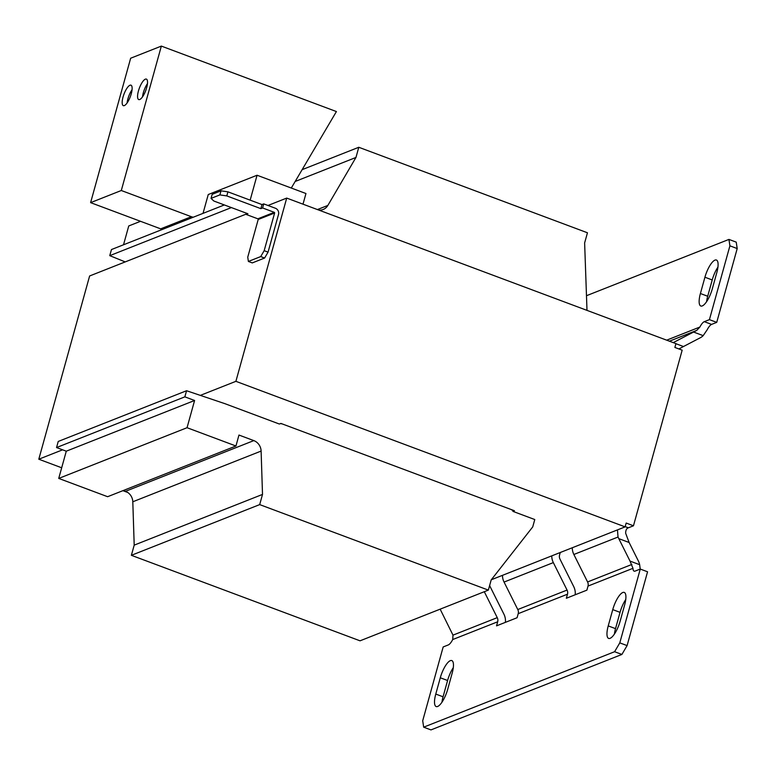 <?xml version="1.0" encoding="UTF-8"?>
<svg xmlns="http://www.w3.org/2000/svg" width="776" height="776" viewBox="0 0 776 776"><rect width="100%" height="100%" fill="white"/><g stroke="black" fill="none" stroke-linecap="round" stroke-linejoin="round"><path stroke-width="1.16" d="M139.728 99.512A10.932 3.405 -69.5 0 0 146.237 89.114A10.932 3.405 -69.5 0 0 146.383 79.094A10.932 3.405 -69.5 0 0 145.374 79.152A10.932 3.405 -69.5 0 0 138.865 89.55A10.932 3.405 -69.5 0 0 138.72 99.571A10.932 3.405 -69.5 0 0 139.728 99.512M124.335 105.594A10.932 3.405 -69.5 0 0 130.834 95.196A10.932 3.405 -69.5 0 0 130.979 85.176A10.932 3.405 -69.5 0 0 129.98 85.234A10.932 3.405 -69.5 0 0 123.471 95.632A10.932 3.405 -69.5 0 0 123.326 105.652A10.932 3.405 -69.5 0 0 124.335 105.594M280.446 423.599L282.086 423.871M125.217 261.91L109.765 255.653L111.463 249.552L224.342 204.942M123.52 244.779L128.748 225.952L140.514 221.305M488.356 590.109L259.688 504.604L262.511 494.419L261.114 451.069A10.932 10.001 68.4 0 0 253.81 440.603L238.969 435.055L235.943 445.996L187.045 427.712L194.592 400.484L184.863 396.846L186.56 390.735L224.924 403.675L279.35 424.026L280.893 423.424L514.42 510.744L512.878 511.355L534.771 519.542L532.724 526.923L491.179 579.924L488.356 590.109L360.045 640.821L131.377 555.315L134.2 545.13L132.803 501.781A10.932 10.001 68.4 0 0 125.499 491.315L123.326 490.5M235.943 445.996L107.621 496.708L58.733 478.423L66.28 451.195L56.551 447.558L58.248 441.447L186.56 390.735M512.878 511.355L513.091 510.589L510.744 509.376M318.752 210.063A10.932 10.001 68.4 0 0 323.185 209.471A10.932 10.001 68.4 0 0 327.85 205.436L355.961 157.45L358.784 147.275L587.451 232.781L584.629 242.956L586.995 310.371M250.153 200.15L257.06 175.24L305.957 193.525L302.999 204.175M203.031 213.361L208.249 194.534L257.06 175.24M295.161 181.477L355.961 157.45M302.136 169.663L358.784 147.275M131.377 555.315L259.688 504.604M134.2 545.13L262.511 494.419M58.733 478.423L187.045 427.712M66.28 451.195L194.592 400.484M56.551 447.558L184.863 396.846M109.765 255.653L231.413 207.58M440.147 609.16L452.99 635.146L452.718 639.55A10.932 3.405 110.5 0 1 448.305 644.924L443.174 646.951L422.707 720.758L423.667 727.17L430.961 729.906L621.896 654.449L614.602 651.714L619.791 642.867L627.095 645.593L621.896 654.449M736.24 242.141L737.2 248.562L729.906 245.827L728.936 239.415L736.24 242.141M619.791 642.867L640.268 569.06L635.127 571.087A10.932 3.405 110.5 0 1 634.128 571.146A10.932 3.405 110.5 0 1 632.973 568.313L630.025 561.096L639.657 564.695L640.2 569.08M267.992 205.475L286.713 198.084L235.894 381.326L625.116 526.875L626.174 523.053L633.468 525.788L628.337 527.816C626.61 528.349 625.708 530.144 625.631 533.18L629.123 542.502L638.386 561.029A13.667 12.503 68.4 0 1 639.657 564.695M629.123 542.502L618.802 538.641L618.026 537.031L617.463 529.892M675.915 343.7L683.472 346.532L678.903 348.948M673.248 342.623L696.77 330.382L699.884 327.035A10.932 3.405 110.5 0 1 704.298 321.662L711.602 324.397A10.932 3.405 -69.5 0 0 707.188 329.771L703.182 335.639A13.667 12.503 -111.6 0 1 700.301 337.754L683.472 346.532M551.765 555.858A13.667 12.503 -111.6 0 0 553.327 562.6L567.062 590.061A5.471 5.005 68.4 0 1 567.489 594.193L566.354 598.267L586.889 590.148L588.014 586.074A5.471 5.005 -111.6 0 0 587.587 581.952L573.862 554.481A13.667 12.503 68.4 0 1 572.29 547.749M575.2 594.775A13.667 12.503 68.4 0 0 573.716 586.588L559.991 559.127A5.471 5.005 -111.6 0 1 559.564 554.995L560.253 552.512M484.292 591.71L497.251 617.648A5.471 5.005 68.4 0 1 497.678 621.78L496.553 625.854L517.078 617.735L518.213 613.67A5.471 5.005 -111.6 0 0 517.786 609.538L504.06 582.068A13.667 12.503 68.4 0 1 502.489 575.336M505.389 622.362A13.667 12.503 68.4 0 0 503.915 614.175L490.18 586.714A5.471 5.005 -111.6 0 1 489.685 585.308M704.298 321.662L709.429 319.634L716.733 322.37L737.2 248.562M711.602 324.397L716.733 322.37M633.468 525.788L682.172 350.17L674.877 347.444L675.935 343.632L286.713 198.084M640.268 569.06L647.562 571.786L627.095 645.593M728.936 239.415L586.481 295.714M423.667 727.17L614.602 651.714M618.802 538.641L630.025 561.096M709.429 319.634L729.906 245.827M700.408 293.522L704.928 277.226A15.85 4.937 -69.5 0 1 716.432 260.028A15.85 4.937 -69.5 0 1 716.83 272.522L712.319 288.808A15.85 4.937 -69.5 0 1 700.806 306.016A15.85 4.937 -69.5 0 1 700.408 293.522L707.702 296.248A15.85 4.937 -69.5 0 0 706.596 301.651M717.936 267.119A15.85 4.937 -69.5 0 0 712.222 279.961L707.702 296.248M435.772 694.064L440.293 677.778A15.85 4.937 -69.5 0 1 451.797 660.57A15.85 4.937 -69.5 0 1 452.195 673.064L447.684 689.36A15.85 4.937 -69.5 0 1 436.18 706.558A15.85 4.937 -69.5 0 1 435.772 694.064L443.067 696.79A15.85 4.937 -69.5 0 0 441.971 702.193M608.229 625.902L612.749 609.616A15.85 4.937 -69.5 0 1 624.253 592.418A15.85 4.937 -69.5 0 1 624.651 604.911L620.14 621.198A15.85 4.937 -69.5 0 1 608.627 638.405A15.85 4.937 -69.5 0 1 608.229 625.902L615.523 628.638A15.85 4.937 -69.5 0 0 614.417 634.04M453.3 667.67A15.85 4.937 -69.5 0 0 447.587 680.503L443.067 696.79M625.757 599.508A15.85 4.937 -69.5 0 0 620.043 612.351L615.523 628.638M127.739 492.479L122.909 490.675M625.116 526.875L491.315 579.75M235.894 381.326L200.334 395.382M62.594 449.818L38.8 459.217L61.682 467.782M246.273 214.06L89.618 275.975L38.8 459.217M226.796 195.911L219.88 194.902L211.043 198.394L212.178 194.32L221.005 190.828L227.921 191.837L226.796 195.911L260.852 208.647L262.598 207.958L263.724 203.884L275.402 208.249A4.918 4.501 68.4 0 1 278.506 214.467L268.06 252.132L264.597 258.039L260.707 256.584L264.17 250.677L268.06 252.132M262.598 207.958L274.267 212.323A0.543 0.504 -111.6 0 1 274.617 213.012L258.195 219.501L247.748 257.166L248.388 261.444L252.278 262.909L264.597 258.039M263.724 203.884L261.978 204.573L227.921 191.837M211.043 198.394L213.856 201.023L247.913 213.759L246.167 214.448L257.845 218.813L274.267 212.323M219.88 194.902L221.005 190.828M258.195 219.501A0.543 0.504 68.4 0 0 257.845 218.813M246.506 213.225L246.167 214.448M248.388 261.444L260.707 256.584M274.617 213.012L264.17 250.677M260.852 208.647L261.978 204.573M162.494 229.376L160.671 228.842L191.362 216.708L121.298 190.508L161.35 46.094L336.415 111.56L291.291 188.044M193.185 217.251L191.362 216.708M160.671 228.842L90.608 202.643L130.659 58.229L161.35 46.094M90.608 202.643L121.298 190.508M132.066 89.706A10.932 3.405 -69.5 0 0 127.109 102.946M147.459 83.624A10.932 3.405 -69.5 0 0 142.512 96.864M317.403 209.559L327.85 205.436M132.803 501.781L261.114 451.069M125.499 491.315L253.81 440.603M625.184 526.632L628.337 527.816M703.182 335.639L693.55 332.041M699.884 327.035L666.671 340.169M632.973 568.313L588.014 586.074M567.489 594.193L518.213 613.67M497.678 621.78L452.718 639.55M497.251 617.648L452.99 635.146M696.77 330.382L669.416 341.188M567.062 590.061L517.786 609.538M631.858 564.453L587.587 581.952M553.327 562.6L504.06 582.068M618.026 537.031L573.862 554.481M620.043 612.351L612.749 609.616M447.587 680.503L440.293 677.778M712.222 279.961L704.928 277.226"/></g></svg>
